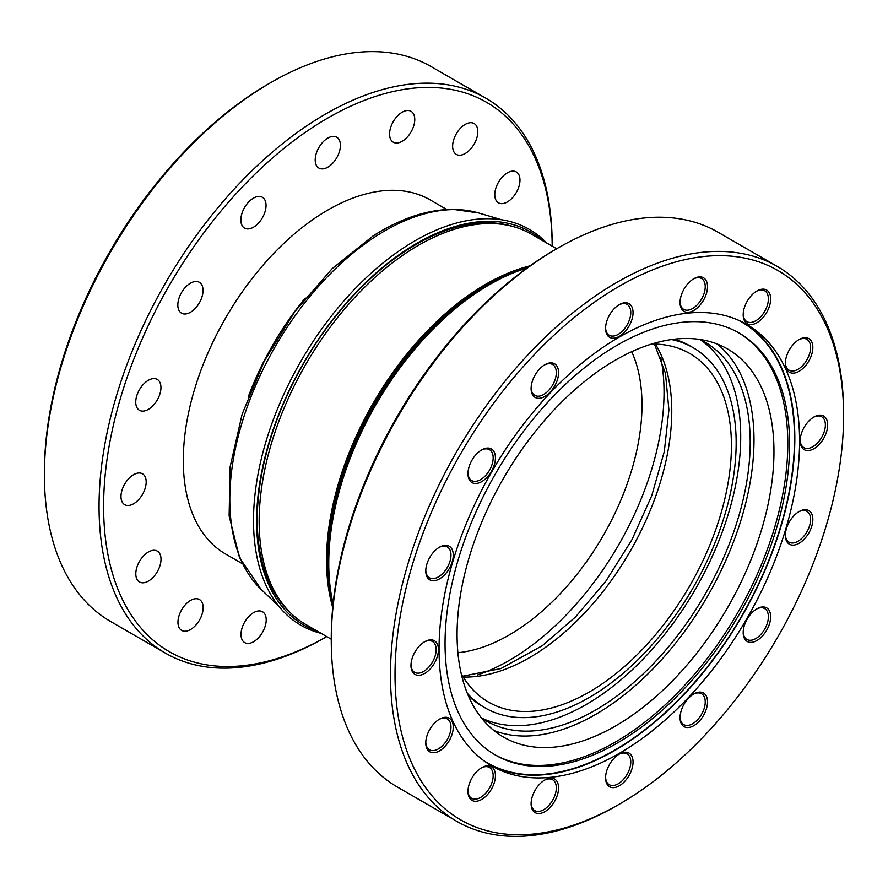 <?xml version="1.0" encoding="UTF-8"?>
<svg xmlns="http://www.w3.org/2000/svg" width="888" height="888" viewBox="0 0 888 888"><rect width="100%" height="100%" fill="white"/><g stroke="black" fill="none" stroke-linecap="round" stroke-linejoin="round"><path stroke-width="1.33" d="M169.364 651.692A317.194 183.128 120 0 0 326.762 636.596L325.619 637.262A320.413 184.993 -60 0 1 165.479 653.168A320.413 184.993 -60 0 1 165.412 653.135A320.413 184.993 -60 0 1 165.368 283.217A320.413 184.993 -60 0 1 485.747 98.124A320.413 184.993 -60 0 1 485.814 98.168A320.413 184.993 -60 0 1 552.181 244.844L552.181 246.165A317.194 183.128 120 0 0 486.413 102.231A317.194 183.128 120 0 0 169.231 285.514A317.194 183.128 120 0 0 169.364 651.692M431.235 66.656A320.413 184.993 120 0 0 431.168 66.611A320.413 184.993 120 0 0 431.102 66.578A320.413 184.993 120 0 0 270.962 82.484A320.413 184.993 120 0 0 44.4 474.902A320.413 184.993 120 0 0 110.756 621.578A320.413 184.993 120 0 0 110.834 621.622M139.505 581.973A17.816 10.29 -60 0 1 139.494 581.973A17.816 10.29 -60 0 1 139.494 561.394A17.816 10.29 -60 0 1 157.309 551.104A17.816 10.29 -60 0 1 157.32 551.104A17.816 10.29 -60 0 1 157.32 571.683A17.816 10.29 -60 0 1 139.505 581.973M124.675 504.673L124.675 504.673A17.816 10.29 -60 0 1 124.675 484.104A17.816 10.29 -60 0 1 142.491 473.804A17.816 10.29 -60 0 1 142.491 473.815A17.816 10.29 -60 0 1 142.491 494.383A17.816 10.29 -60 0 1 124.675 504.673M139.438 410.289A17.816 10.29 -60 0 1 139.427 410.278A17.816 10.29 -60 0 1 139.427 389.71A17.816 10.29 -60 0 1 157.243 379.42A17.816 10.29 -60 0 1 157.254 379.42A17.816 10.29 -60 0 1 157.254 399.989A17.816 10.29 -60 0 1 139.438 410.289M181.529 313.175L181.529 313.175A17.816 10.29 -60 0 1 181.518 292.596A17.816 10.29 -60 0 1 199.345 282.306L199.345 282.306A17.816 10.29 -60 0 1 199.345 302.875A17.816 10.29 -60 0 1 181.529 313.175M244.544 228.116L244.544 228.116A17.816 10.29 -60 0 1 244.544 207.548A17.816 10.29 -60 0 1 262.36 197.258L262.36 197.258A17.816 10.29 -60 0 1 262.36 217.826A17.816 10.29 -60 0 1 244.544 228.116M318.903 168.076A17.816 10.29 -60 0 1 318.892 168.076A17.816 10.29 -60 0 1 318.892 147.508A17.816 10.29 -60 0 1 336.707 137.207A17.816 10.29 -60 0 1 336.719 137.218A17.816 10.29 -60 0 1 336.719 157.787A17.816 10.29 -60 0 1 318.903 168.076M393.262 142.191A17.816 10.29 -60 0 1 393.262 142.18A17.816 10.29 -60 0 1 393.262 121.612A17.816 10.29 -60 0 1 411.077 111.322L411.077 111.322A17.816 10.29 -60 0 1 411.077 131.89A17.816 10.29 -60 0 1 393.262 142.191M456.321 154.39A17.816 10.29 -60 0 1 456.31 154.379A17.816 10.29 -60 0 1 456.31 133.811A17.816 10.29 -60 0 1 474.125 123.521A17.816 10.29 -60 0 1 474.137 123.521A17.816 10.29 -60 0 1 474.137 144.089A17.816 10.29 -60 0 1 456.321 154.39M498.468 202.819L498.468 202.819A17.816 10.29 -60 0 1 498.457 182.251A17.816 10.29 -60 0 1 516.272 171.95A17.816 10.29 -60 0 1 516.283 171.95A17.816 10.29 -60 0 1 516.283 192.53A17.816 10.29 -60 0 1 498.468 202.819M244.711 642.601A17.816 10.29 -60 0 1 244.7 642.601A17.816 10.29 -60 0 1 244.7 622.033A17.816 10.29 -60 0 1 262.515 611.743L262.515 611.743A17.816 10.29 -60 0 1 262.526 632.312A17.816 10.29 -60 0 1 244.711 642.601M181.652 630.402A17.816 10.29 -60 0 1 181.64 630.402A17.816 10.29 -60 0 1 181.64 609.834A17.816 10.29 -60 0 1 199.456 599.533A17.816 10.29 -60 0 1 199.467 599.544A17.816 10.29 -60 0 1 199.467 620.113A17.816 10.29 -60 0 1 181.652 630.402M631.701 351.681A187.845 108.458 -60 0 1 509.157 634.998A187.845 108.458 -60 0 1 457.908 652.702M477.367 675.002A219.025 126.451 120 0 0 509.157 660.45A219.025 126.451 120 0 0 660.739 357.387M651.57 344.056A201.265 116.195 -60 0 1 689.732 353.48A201.265 116.195 -60 0 1 720.59 514.751A201.265 116.195 -60 0 1 589.099 692.107A201.265 116.195 -60 0 1 488.478 702.075A201.265 116.195 -60 0 1 461.227 673.726M242.313 563.669L225.652 554.045A204.484 118.06 -60 0 1 194.306 390.198A204.484 118.06 -60 0 1 327.894 210.001A204.484 118.06 -60 0 1 430.125 199.878L446.797 209.501M526.917 268.076A227.65 131.435 120 0 0 489.721 284.515A227.65 131.435 120 0 0 333.111 603.762M321.19 633.377A228.527 131.946 -60 0 1 253.513 520.612A228.527 131.946 -60 0 1 365.801 278.088A228.527 131.946 -60 0 1 546.608 242.957M529.37 266.311A228.527 131.946 120 0 0 489.366 283.594A228.527 131.946 120 0 0 332.8 606.77M317.405 631.19A226.917 131.013 -60 0 1 256.621 521.09A226.917 131.013 -60 0 1 417.071 243.179A226.917 131.013 -60 0 1 542.823 240.77M530.081 265.812A226.917 131.013 120 0 0 487.39 283.772A226.917 131.013 120 0 0 326.939 561.693A226.917 131.013 120 0 0 332.723 607.636M514.685 226.995L512.065 226.218A224.775 129.77 120 0 0 416.206 244.422A224.775 129.77 120 0 0 257.265 519.713A224.775 129.77 120 0 0 289.433 611.843L291.419 613.719A225.419 130.148 -60 0 1 259.152 521.323A225.419 130.148 -60 0 1 418.548 245.255A225.419 130.148 -60 0 1 514.685 226.995A225.419 130.148 -60 0 1 531.246 234.088L556.687 248.773M525.829 266.977A225.419 130.148 120 0 0 485.925 284.149A225.419 130.148 120 0 0 326.54 560.228A225.419 130.148 120 0 0 331.613 603.374M331.268 639.194L305.838 624.519A225.419 130.148 -60 0 1 291.419 613.719M693.783 278.743L693.783 278.743A19.425 11.222 -60 0 1 707.525 286.669A19.425 11.222 -60 0 1 693.783 310.467A19.425 11.222 -60 0 1 680.053 302.542A19.425 11.222 -60 0 1 693.783 278.743L693.783 278.743M680.064 301.853A17.816 10.29 120 0 0 683.738 309.379A17.816 10.29 120 0 0 692.651 308.491A17.816 10.29 120 0 0 704.284 292.796A17.816 10.29 120 0 0 701.553 278.521A17.816 10.29 120 0 0 693.206 279.087M756.92 291.009L756.92 291.009A19.425 11.222 -60 0 1 770.662 298.934A19.425 11.222 -60 0 1 756.92 322.733A19.425 11.222 -60 0 1 743.189 314.796A19.425 11.222 -60 0 1 756.92 291.009L756.92 291.009M743.201 314.119A17.816 10.29 120 0 0 746.875 321.645A17.816 10.29 120 0 0 755.788 320.757A17.816 10.29 120 0 0 767.421 305.061A17.816 10.29 120 0 0 764.69 290.776A17.816 10.29 120 0 0 756.343 291.353M799.111 339.549L799.111 339.549A19.425 11.222 -60 0 1 812.842 347.486A19.425 11.222 -60 0 1 799.111 371.273A19.425 11.222 -60 0 1 785.369 363.347A19.425 11.222 -60 0 1 799.111 339.549L799.111 339.549M785.38 362.67A17.816 10.29 120 0 0 789.066 370.185A17.816 10.29 120 0 0 797.968 369.308A17.816 10.29 120 0 0 809.612 353.602A17.816 10.29 120 0 0 806.881 339.327A17.816 10.29 120 0 0 798.523 339.904M813.919 416.994L813.919 416.994A19.425 11.222 -60 0 1 827.66 424.93A19.425 11.222 -60 0 1 813.919 448.718A19.425 11.222 -60 0 1 800.188 440.792A19.425 11.222 -60 0 1 813.919 416.994L813.919 416.994M800.199 440.115A17.816 10.29 120 0 0 803.873 447.63A17.816 10.29 120 0 0 812.786 446.753A17.816 10.29 120 0 0 824.419 431.046A17.816 10.29 120 0 0 821.689 416.772A17.816 10.29 120 0 0 813.341 417.349M799.111 511.544L799.111 511.544A19.425 11.222 -60 0 1 812.842 519.469A19.425 11.222 -60 0 1 799.111 543.267A19.425 11.222 -60 0 1 785.369 535.342A19.425 11.222 -60 0 1 799.111 511.544L799.111 511.544M785.38 534.654A17.816 10.29 120 0 0 789.066 542.18A17.816 10.29 120 0 0 797.968 541.292A17.816 10.29 120 0 0 809.612 525.596A17.816 10.29 120 0 0 806.881 511.322A17.816 10.29 120 0 0 798.523 511.888M756.92 608.802L756.92 608.802A19.425 11.222 -60 0 1 770.662 616.738A19.425 11.222 -60 0 1 756.92 640.525A19.425 11.222 -60 0 1 743.189 632.6A19.425 11.222 -60 0 1 756.92 608.802L756.92 608.802M743.201 631.912A17.816 10.29 120 0 0 746.875 639.438A17.816 10.29 120 0 0 755.788 638.561A17.816 10.29 120 0 0 767.421 622.854A17.816 10.29 120 0 0 764.69 608.58A17.816 10.29 120 0 0 756.343 609.146M693.783 693.961L693.783 693.961A19.425 11.222 -60 0 1 707.525 701.897A19.425 11.222 -60 0 1 693.783 725.696A19.425 11.222 -60 0 1 680.053 717.759A19.425 11.222 -60 0 1 693.783 693.961L693.783 693.961M680.064 717.082A17.816 10.29 120 0 0 683.738 724.597A17.816 10.29 120 0 0 692.651 723.72A17.816 10.29 120 0 0 704.284 708.014A17.816 10.29 120 0 0 701.553 693.739A17.816 10.29 120 0 0 693.206 694.316M619.313 754.067L619.313 754.067A19.425 11.222 -60 0 1 633.055 762.004A19.425 11.222 -60 0 1 619.313 785.791A19.425 11.222 -60 0 1 605.572 777.866A19.425 11.222 -60 0 1 619.313 754.067L619.313 754.067M605.583 777.189A17.816 10.29 120 0 0 609.268 784.703A17.816 10.29 120 0 0 618.17 783.827A17.816 10.29 120 0 0 629.814 768.12A17.816 10.29 120 0 0 627.083 753.845A17.816 10.29 120 0 0 618.736 754.423M544.844 779.964L544.844 779.964A19.425 11.222 -60 0 1 558.574 787.889A19.425 11.222 -60 0 1 544.844 811.688A19.425 11.222 -60 0 1 531.102 803.751A19.425 11.222 -60 0 1 544.844 779.964L544.844 779.964M531.113 803.074A17.816 10.29 120 0 0 534.787 810.6A17.816 10.29 120 0 0 543.7 809.712A17.816 10.29 120 0 0 555.344 794.016A17.816 10.29 120 0 0 552.614 779.731A17.816 10.29 120 0 0 544.255 780.308M481.707 767.698L481.707 767.698A19.425 11.222 -60 0 1 495.437 775.635A19.425 11.222 -60 0 1 481.707 799.422A19.425 11.222 -60 0 1 467.965 791.497A19.425 11.222 -60 0 1 481.707 767.698L481.707 767.698M467.976 790.808A17.816 10.29 120 0 0 471.65 798.334A17.816 10.29 120 0 0 480.563 797.457A17.816 10.29 120 0 0 492.207 781.751A17.816 10.29 120 0 0 489.477 767.476A17.816 10.29 120 0 0 481.118 768.042M439.516 719.147L439.516 719.147A19.425 11.222 -60 0 1 453.257 727.083A19.425 11.222 -60 0 1 439.516 750.882A19.425 11.222 -60 0 1 425.774 742.945A19.425 11.222 -60 0 1 439.516 719.147L439.516 719.147M425.796 742.268A17.816 10.29 120 0 0 429.47 749.783A17.816 10.29 120 0 0 438.383 748.906A17.816 10.29 120 0 0 450.016 733.199A17.816 10.29 120 0 0 447.286 718.925A17.816 10.29 120 0 0 438.938 719.502M424.708 641.702L424.708 641.702A19.425 11.222 -60 0 1 438.439 649.639A19.425 11.222 -60 0 1 424.708 673.437A19.425 11.222 -60 0 1 410.966 665.5A19.425 11.222 -60 0 1 424.708 641.702L424.708 641.702M410.978 664.823A17.816 10.29 120 0 0 414.652 672.349A17.816 10.29 120 0 0 423.565 671.461A17.816 10.29 120 0 0 435.209 655.766A17.816 10.29 120 0 0 432.478 641.48A17.816 10.29 120 0 0 424.12 642.057M439.516 547.163L439.516 547.163A19.425 11.222 -60 0 1 453.257 555.089A19.425 11.222 -60 0 1 439.516 578.887A19.425 11.222 -60 0 1 425.774 570.951A19.425 11.222 -60 0 1 439.516 547.163L439.516 547.163M425.796 570.274A17.816 10.29 120 0 0 429.47 577.799A17.816 10.29 120 0 0 438.383 576.911A17.816 10.29 120 0 0 450.016 561.216A17.816 10.29 120 0 0 447.286 546.93A17.816 10.29 120 0 0 438.938 547.508M481.707 449.905L481.707 449.905A19.425 11.222 -60 0 1 495.437 457.831A19.425 11.222 -60 0 1 481.707 481.629A19.425 11.222 -60 0 1 467.965 473.693A19.425 11.222 -60 0 1 481.707 449.905L481.707 449.905M467.976 473.015A17.816 10.29 120 0 0 471.65 480.541A17.816 10.29 120 0 0 480.563 479.653A17.816 10.29 120 0 0 492.207 463.958A17.816 10.29 120 0 0 489.477 449.672A17.816 10.29 120 0 0 481.118 450.249M544.844 364.735L544.844 364.735A19.425 11.222 -60 0 1 558.574 372.671A19.425 11.222 -60 0 1 544.844 396.459A19.425 11.222 -60 0 1 531.102 388.533A19.425 11.222 -60 0 1 544.844 364.735L544.844 364.735M531.113 387.856A17.816 10.29 120 0 0 534.787 395.371A17.816 10.29 120 0 0 543.7 394.494A17.816 10.29 120 0 0 555.344 378.788A17.816 10.29 120 0 0 552.614 364.513A17.816 10.29 120 0 0 544.255 365.09M619.313 304.628L619.313 304.628A19.425 11.222 -60 0 1 633.055 312.565A19.425 11.222 -60 0 1 619.313 336.363A19.425 11.222 -60 0 1 605.572 328.427A19.425 11.222 -60 0 1 619.313 304.628L619.313 304.628M605.583 327.75A17.816 10.29 120 0 0 609.268 335.276A17.816 10.29 120 0 0 618.17 334.388A17.816 10.29 120 0 0 629.814 318.681A17.816 10.29 120 0 0 627.083 304.406A17.816 10.29 120 0 0 618.736 304.984M617.038 805.516L617.038 805.516A320.413 184.993 -60 0 1 617.038 805.516L619.313 804.195A317.194 183.128 120 0 0 843.6 415.728A317.194 183.128 120 0 0 619.313 286.225A317.194 183.128 120 0 0 395.027 674.702A317.194 183.128 120 0 0 619.313 804.195L617.038 805.516A320.413 184.993 -60 0 1 456.832 821.378A320.413 184.993 -60 0 1 407.714 564.635A320.413 184.993 -60 0 1 617.038 282.284A320.413 184.993 -60 0 1 777.244 266.411A320.413 184.993 -60 0 1 843.6 413.098A320.413 184.993 -60 0 1 843.6 414.419M331.268 640.525L331.268 637.895A317.194 183.128 -60 0 1 555.555 249.417L557.831 248.107A320.413 184.993 120 0 0 331.268 640.525A320.413 184.993 120 0 0 397.635 787.201L456.832 821.378M619.313 753.368A254.934 147.186 120 0 0 785.858 528.715A254.934 147.186 120 0 0 746.775 324.431A254.934 147.186 120 0 0 619.313 337.063A254.934 147.186 120 0 0 452.769 561.716A254.934 147.186 120 0 0 491.852 765.989A254.934 147.186 120 0 0 619.313 753.368M744.377 323.099A254.934 147.186 -60 0 1 780.452 528.138A254.934 147.186 -60 0 1 614.563 750.626A254.934 147.186 -60 0 1 489.499 764.579M617.338 345.121A243.667 140.681 120 0 0 458.164 559.84A243.667 140.681 120 0 0 495.515 755.089A243.667 140.681 120 0 0 617.338 743.023A243.667 140.681 120 0 0 776.523 528.305A243.667 140.681 120 0 0 739.171 333.056A243.667 140.681 120 0 0 617.338 345.121M483.305 760.35A254.445 146.909 120 0 0 614.563 750.227A254.445 146.909 120 0 0 781.884 522.277A254.445 146.909 120 0 0 737.617 319.858M494.605 754.556A243.667 140.681 120 0 0 615.517 741.968A243.667 140.681 120 0 0 774.447 528.083A243.667 140.681 120 0 0 738.25 332.534M615.517 725.973A224.076 129.371 120 0 0 761.904 528.527A224.076 129.371 120 0 0 727.55 348.973A224.076 129.371 120 0 0 615.517 360.073A224.076 129.371 120 0 0 469.13 557.52A224.076 129.371 120 0 0 503.485 737.073A224.076 129.371 120 0 0 615.517 725.973M493.95 730.547A224.076 129.371 120 0 0 595.559 714.452A224.076 129.371 120 0 0 739.094 526.107A224.076 129.371 120 0 0 717.127 343.978M481.418 717.881A218.703 126.274 120 0 0 486.202 720.901A218.703 126.274 120 0 0 595.559 710.067A218.703 126.274 120 0 0 738.428 517.349A218.703 126.274 120 0 0 704.905 342.091A218.703 126.274 120 0 0 699.899 339.449M481.562 717.981A218.703 126.274 120 0 0 586.069 704.595A218.703 126.274 120 0 0 727.627 516.194A218.703 126.274 120 0 0 700.066 339.538M468.342 695.748A207.97 120.069 120 0 0 482.084 706.127L485.114 707.88A207.97 120.069 120 0 0 589.099 697.58A207.97 120.069 120 0 0 724.963 514.319A207.97 120.069 120 0 0 693.084 347.663A207.97 120.069 120 0 0 671.495 339.549M467.288 693.228A207.97 120.069 120 0 0 485.114 707.88M693.084 347.663L690.054 345.909A207.97 120.069 120 0 0 674.192 339.205M777.244 266.411L718.037 232.234A320.413 184.993 120 0 0 557.831 248.107L555.555 249.417M44.4 474.902L44.4 472.272A317.194 183.128 -60 0 1 268.687 83.794L270.962 82.484M463.17 677.022A201.265 116.195 120 0 0 529.448 657.664A201.265 116.195 120 0 0 547.186 646.142A201.265 116.195 120 0 0 655.388 344.089M478.599 212.954L453.091 209.335C427.261 209.501 400.566 218.393 373.004 236.008L332.112 268.687L295.038 311.366L264.324 361.016L242.147 414.13L230.103 466.966L229.126 515.928L239.549 557.764L261.216 589.488A219.469 126.718 -60 0 1 244.211 415.784A219.469 126.718 -60 0 1 376.545 235.875A219.469 126.718 -60 0 1 384.992 230.736A219.469 126.718 -60 0 1 478.599 212.954L501.62 219.769M248.263 396.825A204.484 118.06 -60 0 1 305.283 298.068M462.681 676.212L500.943 668.542L542.379 645.643L575.579 616.905L606.049 580.885L631.945 539.693L651.736 495.726L664.291 451.57L668.908 409.901L665.456 373.293L654.445 344.067M485.814 98.168L431.168 66.611M261.216 589.488L278.621 606.016M843.6 415.728L843.6 413.098M165.412 653.135L110.756 621.578"/></g></svg>
